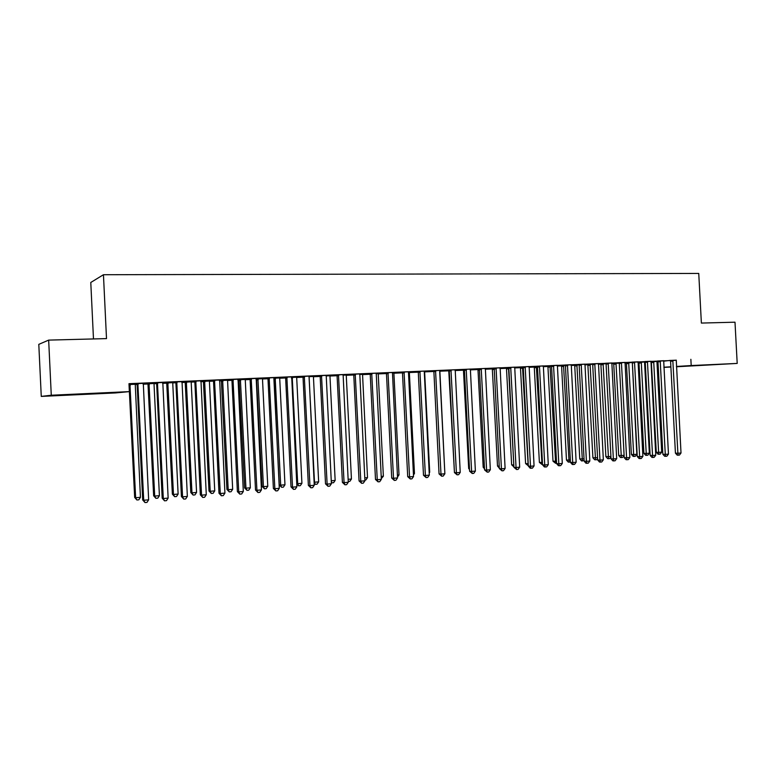 <?xml version="1.0" encoding="UTF-8"?>
<svg xmlns="http://www.w3.org/2000/svg" width="776" height="776" viewBox="0 0 776 776"><rect width="100%" height="100%" fill="white"/><g stroke="black" fill="none" stroke-linecap="round" stroke-linejoin="round"><path stroke-width="1.16" d="M77.125 394.247L59.597 395.178L77.125 394.247M709.633 364.856L690.194 365.923L709.633 364.856M135.14 384.556L137.129 384.469M143.085 384.207L148.1 383.994M149.021 383.664L154.696 496.087L159.41 495.67L154.046 384.421L154.143 383.713L156.645 383.616M162.601 383.354L166.84 383.169M167.82 382.84L173.465 494.457L178.121 494.05L172.767 383.596L172.873 382.898L175.89 382.772M181.826 382.51L185.309 382.355M186.347 382.035L191.973 492.847L196.561 492.45L191.226 382.781L191.332 382.083L194.844 381.938M200.78 381.685L203.516 381.559M204.621 381.229L210.218 491.266L214.739 490.878L209.433 381.976L209.53 381.288L213.526 381.123M219.453 380.861L221.47 380.774M227.465 380.512L231.937 380.318M237.854 380.056L239.173 379.998M245.167 379.736L250.085 379.522M255.993 379.26L256.643 379.231M257.913 378.901L263.433 486.649L267.769 486.28L262.521 379.639L262.618 378.96L267.972 378.736M275.189 378.145L280.689 485.155L284.967 484.787L279.738 378.882L279.826 378.213L285.616 377.96M292.222 377.408L297.703 483.681L301.922 483.312L296.713 378.125L296.81 377.466L303.009 377.204M309.032 376.67L314.493 482.226L318.655 481.867L313.465 377.398L313.553 376.729L320.158 376.447M331.236 480.771L335.154 480.431L329.994 376.67L330.081 376.011L337.075 375.71M348.123 479.306L351.441 479.025L346.29 375.943L346.377 375.293L353.759 374.983M362.46 374.595L370.22 374.255M381.2 476.435L383.363 476.251L378.261 374.536L378.339 373.896L386.448 373.547M397.399 475.038L399.01 474.893L393.927 373.848L394.004 373.207L402.463 372.849M413.385 473.651L414.462 473.554L409.389 373.169L409.466 372.529L418.274 372.15M429.157 472.283L429.7 472.235L424.656 372.49L424.734 371.859L433.862 371.471M444.726 470.964L439.72 371.83L439.798 371.2L448.848 370.812M455.037 370.54L463.553 370.171M470.217 369.88L478.065 369.531M485.194 369.221L492.401 368.901M499.977 368.571L506.563 368.28M514.575 367.931L520.541 367.669M528.99 367.3L534.354 367.067M543.21 366.679L547.992 366.466M557.255 366.059L561.475 365.874M571.126 365.457L574.793 365.292M584.832 364.856L587.946 364.72M598.354 364.264L600.944 364.148M611.721 363.672L613.787 363.585M624.923 363.1L626.484 363.032M628.696 362.702L633.672 454.542L636.824 454.27L632.333 362.77M637.959 362.528L639.026 362.479M641.267 362.149L646.224 453.456L649.337 453.184L644.594 362.799L645.234 362.208M650.841 361.965L651.433 361.936M115.352 392.947L41.264 396.4L51.274 395.236L129.359 391.618L115.352 392.947M51.274 395.236L48.665 340.111L38.8 344.36L41.264 396.4M93.479 338.947L90.782 282.474L103.451 274.723L698.749 273.433L701.378 323.068L734.998 322.195L737.2 363.42L676.459 366.767M670.881 367.029L663.887 367.358M658.29 367.62L657.262 367.669M156.248 383.422L154.22 383.509M148.003 383.78L156.587 383.334M164.822 382.355L156.364 382.81M164.832 382.442L162.776 382.529M193.214 381.734L185.212 382.151M193.224 381.802L191.4 381.879M202.779 380.706L194.563 381.142M202.779 380.783L200.955 380.87M229.162 380.162L219.472 380.599M229.172 380.23L227.543 380.308M221.383 380.57L219.463 380.657M239.648 379.105L231.665 379.532M239.648 379.183L238.019 379.251M264.121 378.63L256.012 378.989M264.121 378.707L262.686 378.766M256.546 379.037L256.012 379.057M275.47 377.553L267.71 377.96M275.47 377.621L274.044 377.689M298.13 377.146L291.534 377.437M298.139 377.214L296.868 377.272M310.293 376.04L302.747 376.438M310.293 376.108L309.052 376.166M331.236 375.7L326.056 375.923M331.236 375.768L330.139 375.817M344.156 374.565L336.823 374.954M344.166 374.633L343.089 374.682M363.459 374.294L359.637 374.459M363.469 374.362L362.528 374.401M377.107 373.13L369.968 373.518M377.117 373.207L376.205 373.246M394.848 372.916L392.307 373.033M394.848 372.984L394.062 373.023M386.419 373.353L385.526 373.392L386.409 373.324M409.175 371.733L402.23 372.111M409.175 371.811L408.428 371.84M425.432 371.578L424.103 371.636M425.432 371.646L424.792 371.675M418.235 371.966L416.343 372.043L418.215 371.898M440.399 370.375L433.629 370.744M440.399 370.453L439.798 370.472M470.799 369.056L464.213 369.415M485.204 369.007L486.271 368.92L485.213 368.969M477.997 369.347L479.384 369.221M500.423 367.766L494.002 368.115M506.485 368.105L508.784 367.94M529.3 366.514L523.043 366.854M534.286 366.893L537.448 366.689M557.449 365.292L551.338 365.622M561.407 365.7L559.234 365.797L561.368 365.641L561.62 366.514L566.47 460.052L570.341 460.032M565.394 365.467L561.368 365.641M584.949 364.157L578.945 364.419M587.878 364.545L592.651 364.274M611.837 362.984L605.862 363.255M613.719 363.41L619.238 363.11M638.076 361.849L632.139 362.111M644.701 362.053L645.195 362.014M638.968 362.314L645.186 361.975M663.684 360.724L657.776 360.995M653.693 361.606L658.63 452.379L661.705 452.117L656.981 362.256L657.961 361.587M663.577 361.189L670.348 360.394M676.216 360.316L128.981 383.683L129.359 391.618M676.255 360.18L670.367 360.442M657.088 361.509L657.941 361.451M651.365 361.771L650.851 361.791M650.851 361.752L657.932 361.422M650.957 361.286L645.04 361.548M626.416 362.858L632.294 362.537M625.039 362.411L619.083 362.673M600.876 363.973L606.027 363.692M598.471 363.575L592.486 363.837M574.715 365.118L579.109 364.865M571.262 364.73L565.229 365.021M547.924 366.291L551.503 366.068M543.462 365.903L537.283 366.233M520.473 367.494L523.208 367.31M514.954 367.135L508.62 367.485M499.996 368.338L500.559 368.299L499.996 368.319M492.333 368.726L494.176 368.581M485.708 368.406L479.209 368.765M470.227 369.677L471.798 369.56L470.237 369.628M463.476 369.987L464.387 369.88M455.696 369.715L449.023 370.074M455.706 369.783L455.182 369.803M440.428 370.928L439.682 370.957M440.428 370.996L439.856 371.015M433.832 371.277L431.456 371.384L433.813 371.219M424.889 371.054L418.031 371.423M424.889 371.122L424.22 371.151M410.242 372.247L408.312 372.334M410.242 372.315L409.524 372.344M402.434 372.655L401.037 372.713L402.414 372.606M393.248 372.431L386.205 372.81M393.257 372.499L392.433 372.538M379.26 373.595L376.079 373.741M379.26 373.663L378.397 373.702M360.743 373.838L353.507 374.226M360.753 373.916L359.763 373.954M347.454 374.992L342.963 375.186M347.454 375.06L346.435 375.099M327.346 375.293L319.906 375.691M327.346 375.371L326.192 375.419M314.794 376.418L308.916 376.67M314.794 376.486L313.62 376.535M292.998 376.787L285.355 377.194M293.008 376.864L291.669 376.923M281.242 377.883L273.899 378.203M281.251 377.951L279.894 378.009M257.68 378.319L249.814 378.736M257.69 378.397L256.158 378.465M246.768 379.386L237.873 379.784M246.768 379.464L245.235 379.532M239.086 379.794L237.863 379.852M221.344 379.9L213.245 380.327M221.344 379.978L219.618 380.056M211.314 380.938L203.419 381.355M211.324 381.016L209.598 381.084M183.941 381.53L175.609 381.967M183.941 381.608L182.001 381.695M174.862 382.529L175.822 382.5M174.862 382.607L172.941 382.694M166.743 382.966L175.822 382.49M145.422 383.199L136.838 383.654M145.432 383.286L143.269 383.373M137.08 384.256L135.218 384.343M137.061 384.188L129.02 384.537M690.863 359.307L691.203 365.554L737.2 363.42M48.665 340.111L106.506 338.608L103.451 274.723M657.262 367.64L658.29 367.582M663.878 367.232L670.871 366.805M676.439 366.466L691.203 365.554M673.015 361.082L670.58 361.247L675.43 453.155L677.885 453.271L672.811 360.277M681.008 453L679.446 455.066L678.195 455.182L677.885 453.271L681.008 453L676.274 360.122M670.58 361.247L670.454 360.675L672.899 360.5M678.195 455.182L677.205 455.134L675.43 453.155M651.345 361.713L656.292 452.272L658.63 452.379L658.95 454.241L658.019 454.193L656.292 452.272M661.705 452.117L660.182 454.135L658.95 454.241M660.405 361.635L657.99 361.8L662.859 454.261L665.294 454.377L660.192 360.821M668.456 454.105L666.885 456.181L665.614 456.298L665.294 454.377L668.456 454.105L663.693 360.675M657.99 361.8L657.757 360.937M665.614 456.298L664.644 456.249L662.859 454.261M647.64 362.188L645.244 362.353L650.133 455.376L652.548 455.502L647.427 361.383M655.749 455.221L654.168 457.316L652.888 457.433L652.548 455.502L655.749 455.221L650.967 361.228M645.244 362.353L645.011 361.49M652.888 457.433L651.927 457.374L650.133 455.376M638.949 362.256L643.905 453.339L646.224 453.456L646.573 455.328L645.642 455.279L643.905 453.339M649.337 453.184L647.814 455.221L646.573 455.328M626.397 362.809L631.383 454.426L633.672 454.542L634.04 456.424L633.119 456.375L631.383 454.426M636.824 454.27L635.292 456.317L634.04 456.424M634.72 362.761L632.353 362.925L637.261 456.511L639.637 456.637L634.506 361.946M642.887 456.356L641.306 458.461L640.006 458.577L639.637 456.637L642.887 456.356L638.085 361.791M632.353 362.925L632.12 362.053M640.006 458.577L639.055 458.519L637.261 456.511M621.634 363.333L619.297 363.498L624.224 457.656L626.581 457.782L621.421 362.508M629.86 457.5L628.279 459.615L626.969 459.731L626.581 457.782L629.86 457.5L625.049 362.353M619.297 363.498L619.064 362.615M626.969 459.731L626.019 459.673L624.224 457.656M613.7 363.362L618.705 455.522L624.108 455.376M615.979 363.255L621.353 457.539L620.441 457.481L618.705 455.522M624.108 455.444L622.633 457.423L621.353 457.539M600.857 363.915L605.881 456.637L610.906 456.521M603.107 363.818L608.52 458.665L607.627 458.606L605.881 456.637M610.935 457.035L609.81 458.548L608.52 458.665M608.394 363.915L606.085 364.08L611.032 458.81L613.36 458.946L608.18 363.09M616.678 458.655L615.096 460.789L613.767 460.905L613.36 458.946L616.678 458.655L611.857 362.925M606.085 364.08L605.843 363.197M613.767 460.905L612.836 460.847L611.032 458.81M587.849 364.487L592.903 457.762L597.549 457.675M590.08 364.39L595.532 459.799L594.649 459.741L592.903 457.762M597.607 458.655L596.841 459.683L595.532 459.799M594.998 364.497L592.709 364.662L597.675 459.984L599.974 460.129L594.775 363.672M603.34 459.829L601.749 461.972L600.401 462.089L599.974 460.129L603.34 459.829L598.49 363.507M592.709 364.662L592.466 363.769M600.401 462.089L599.479 462.03L597.675 459.984M574.696 365.06L579.759 458.897L584.027 458.849M576.888 364.962L582.398 460.954L581.515 460.895L579.759 458.897M584.105 460.304L582.398 460.954M581.418 365.098L579.168 365.253L584.153 461.177L586.423 461.313L581.195 364.254M589.828 461.022L588.237 463.175L586.869 463.291L586.423 461.313L589.828 461.022L584.968 364.099M579.168 365.253L578.915 364.361M586.869 463.291L585.958 463.233L584.153 461.177M563.551 365.545L569.089 462.118L568.226 462.06L566.47 460.052M570.438 461.982L569.089 462.118M567.683 365.7L565.452 365.855L570.457 462.37L572.698 462.525L567.45 364.856M576.151 462.224L574.55 464.387L573.173 464.514L572.698 462.525L576.151 462.224L571.272 364.691M565.452 365.855L565.2 364.953M573.173 464.514L572.271 464.446L570.457 462.37M547.904 366.233L553.007 461.216L556.47 461.235M550.038 366.136L555.626 463.291L553.007 461.216M556.576 463.214L555.626 463.291M553.763 366.311L551.571 366.466L556.596 463.592L558.807 463.747L553.54 365.457M562.299 463.437L560.699 465.619L559.302 465.745L558.807 463.747L562.299 463.437L557.401 365.292M551.571 366.466L551.319 365.554M559.302 465.745L558.41 465.678L556.596 463.592M534.257 366.825L539.388 462.389L542.434 462.457M536.371 366.738L541.997 464.485L539.388 462.389M542.531 464.446L541.997 464.485M539.669 366.922L537.506 367.087L542.55 464.824L544.733 464.979L539.446 366.078M548.273 464.669L546.663 466.871L545.256 466.997L544.733 464.979L548.273 464.669L543.355 365.903M537.506 367.087L537.254 366.165M545.256 466.997L544.374 466.929L542.55 464.824M520.444 367.426L525.595 463.582L528.213 463.689M522.529 367.339L528.194 465.697L525.595 463.582M525.4 367.552L523.276 367.708L528.34 466.075L530.483 466.24L525.168 366.699M534.063 465.92L532.452 468.132L531.027 468.258L530.483 466.24L534.063 465.92L529.135 366.524M523.276 367.708L523.014 366.786M531.027 468.258L530.163 468.19L528.34 466.075M506.456 368.037L511.636 464.795L513.809 464.94M508.513 367.95L513.838 465.542M513.916 466.9L511.636 464.795M510.947 368.183L508.852 368.348L513.935 467.336L516.05 467.501L510.715 367.32M519.678 467.191L518.067 469.412L516.612 469.538L516.05 467.501L519.678 467.191L514.721 367.145M508.852 368.348L508.59 367.417M516.612 469.538L513.935 467.336M492.304 368.658L497.503 466.017L499.22 466.153M499.317 468.103L497.503 466.017M496.3 368.833L494.244 368.988L499.346 468.617L501.432 468.791L496.068 367.96M505.098 468.471L503.488 470.702L502.014 470.838L501.432 468.791L505.098 468.471L500.132 367.785M494.244 368.988L493.982 368.047M502.014 470.838L499.346 468.617M477.967 369.289L483.186 467.259L484.437 467.365M484.515 468.82L483.186 467.259M481.469 369.483L479.442 369.638L484.573 469.916L486.61 470.091L481.227 368.6M490.335 469.771L488.715 472.021L487.231 472.147L486.61 470.091L490.335 469.771L485.349 368.425M479.442 369.638L479.18 368.697M487.231 472.147L484.573 469.916M463.447 369.919L468.685 468.51L469.461 468.578M469.509 469.48L468.685 468.51M466.444 370.142L464.455 370.288L469.596 471.226L471.604 471.41L466.201 369.26M475.378 471.08L473.758 473.35L472.245 473.486L471.604 471.41L475.378 471.08L470.372 369.075M464.455 370.288L464.184 369.347M472.245 473.486L469.596 471.226M448.751 370.559L454.29 469.81M451.215 370.802L449.265 370.957L454.435 472.565L456.404 472.749L450.972 369.919M460.226 472.419L458.597 474.699L457.074 474.834L456.404 472.749L460.226 472.419L455.202 369.735M449.265 370.957L448.994 370.006M457.074 474.834L454.435 472.565M435.792 371.481L433.881 371.636L439.061 473.913L440.991 474.107L435.54 370.589M444.871 473.767L443.241 476.057L441.69 476.202L440.991 474.107L444.871 473.767L439.827 370.404M433.881 371.636L433.6 370.676M441.69 476.202L439.061 473.913M429.7 472.235L429.196 472.953M420.155 372.17L418.283 372.315L423.492 475.281L425.384 475.484L419.903 371.267M429.303 475.135L427.673 477.444L426.102 477.579L425.384 475.484L429.303 475.135L424.249 371.083M418.283 372.315L418.002 371.355M426.102 477.579L423.492 475.281M414.462 473.554L413.453 474.98M404.315 372.868L402.482 373.014L407.71 476.658L409.553 476.871L404.053 371.956M413.53 476.522L411.901 478.84L410.31 478.986L409.553 476.871L413.53 476.522L408.457 371.772M402.482 373.014L402.201 372.043M410.31 478.986L407.71 476.658M399.01 474.893L397.506 477.046M388.252 373.566L386.467 373.712L391.715 478.065L393.519 478.278L387.99 372.655M397.545 477.929L395.915 480.266L394.305 480.412L393.519 478.278L397.545 477.929L392.452 372.461M386.467 373.712L386.176 372.732M394.305 480.412L391.715 478.065M383.363 476.251L381.307 478.569M371.976 374.284L370.23 374.43L375.497 479.49L377.262 479.714L371.714 373.363M381.346 479.355L379.707 481.702L378.077 481.847L377.262 479.714L381.346 479.355L376.234 373.169M370.23 374.43L369.939 373.44M378.077 481.847L375.497 479.49M364.778 477.861L367.504 477.628L362.547 374.333M367.504 477.628L365.923 479.917L364.885 480.005M355.466 375.002L353.778 375.147L359.065 480.936L360.782 481.159L355.204 374.08M364.924 480.8L363.275 483.167L361.626 483.312L360.782 481.159L364.924 480.8L359.792 373.886M353.778 375.147L353.478 374.158M361.626 483.312L359.065 480.936M348.23 481.469L349.85 481.324L351.441 479.025M338.743 375.739L337.094 375.885L342.4 482.391L344.069 482.633L338.472 374.808M348.269 482.265L346.62 484.651L344.942 484.796L344.069 482.633L348.269 482.265L343.118 374.604M337.094 375.885L336.794 374.886M344.942 484.796L342.4 482.391M335.154 480.431L333.564 482.75L331.342 482.808M331.924 482.895L331.265 481.295M321.778 376.486L320.178 376.622L325.513 483.875L327.123 484.117L321.506 375.545M331.381 483.749L329.732 486.145L328.035 486.3L327.123 484.117L331.381 483.749L326.211 375.341M320.178 376.622L319.877 375.623M328.035 486.3L325.513 483.875M314.115 482.168L315.395 484.34L314.173 483.496M318.655 481.867L317.054 484.195L315.395 484.34M304.57 377.233L303.028 377.378L308.373 485.378L309.944 485.63L304.299 376.292M314.261 485.252L312.612 487.667L310.885 487.823L309.944 485.63L314.261 485.252L309.071 376.088M303.028 377.378L302.718 376.36M310.885 487.823L308.373 485.378M296.742 483.526L297.703 483.681L298.644 485.815L296.772 484.127M301.922 483.312L300.322 485.66L298.644 485.815M287.13 377.999L285.636 378.135L291.01 486.911L292.523 487.163L286.848 377.058M296.898 486.775L295.249 489.21L293.503 489.365L292.523 487.163L296.898 486.775L291.698 376.845M285.636 378.135L285.325 377.117M293.503 489.365L291.01 486.911M273.88 378.513L279.253 484.913L280.689 485.155L281.659 487.299L279.253 484.913M284.967 484.787L283.366 487.153L281.659 487.299M269.437 378.775L267.992 378.911L273.385 488.453L274.85 488.715L269.156 377.825M279.292 488.327L277.633 490.781L275.858 490.936L274.85 488.715L279.292 488.327L274.064 377.611M267.992 378.911L267.681 377.893M275.858 490.936L273.385 488.453M256.517 378.969L262.055 486.406L263.433 486.649L264.441 488.812L262.055 486.406M267.769 486.28L266.168 488.657L264.441 488.812M251.482 379.561L250.105 379.697L255.517 490.025L256.924 490.296L251.201 378.601M261.434 489.899L259.776 492.362L257.971 492.527L256.924 490.296L261.434 489.899L256.187 378.387M250.105 379.697L249.785 378.669M257.971 492.527L255.517 490.025M239.056 379.726L244.615 487.91L245.944 488.172L250.338 487.784L245.255 379.454M240.395 379.668L245.944 488.172L246.981 490.335L244.615 487.91M250.338 487.784L248.737 490.18L246.981 490.335M233.285 380.366L231.956 380.492L237.388 491.615L238.736 491.897L232.994 379.396M243.315 491.489L241.656 493.972L239.823 494.137L238.736 491.897L243.315 491.489L238.048 379.173M231.956 380.492L231.626 379.454M239.823 494.137L237.388 491.615M221.344 380.502L226.931 489.443L228.202 489.704L232.664 489.316L227.562 380.23M222.634 380.444L228.202 489.704L229.279 491.887L226.931 489.443M232.664 489.316L231.054 491.732L229.279 491.887M214.806 381.171L213.536 381.307L218.997 493.226L220.287 493.517L214.516 380.201M224.924 493.109L223.265 495.612L221.412 495.777L220.287 493.517L224.924 493.109L219.647 379.978M213.536 381.307L213.216 380.259M221.412 495.777L218.997 493.226M203.39 381.288L208.996 490.995L210.218 491.266L211.324 493.458L208.996 490.995M214.739 490.878L213.128 493.303L211.324 493.458M196.066 381.996L194.863 382.122L200.344 494.865L201.566 495.166L195.775 381.016M206.28 494.748L204.612 497.27L202.73 497.435L201.566 495.166L206.28 494.748L200.974 380.783M194.863 382.122L194.524 381.065M202.73 497.435L200.344 494.865M185.183 382.083L190.809 492.566L191.973 492.847L193.117 495.059L190.809 492.566M196.561 492.45L194.951 494.894L193.117 495.059M177.054 382.83L175.9 382.956L181.409 496.533L182.573 496.834L176.753 381.84M187.346 496.417L185.687 498.949L183.776 499.113L182.573 496.834L187.346 496.417L182.03 381.608M175.9 382.956L175.57 381.889M183.776 499.113L181.409 496.533M166.704 382.888L172.369 494.166L173.465 494.457L174.649 496.679L172.369 494.166M178.121 494.05L176.511 496.514L174.649 496.679M157.751 383.674L156.665 383.8L162.194 498.211L163.299 498.532L157.441 382.684M168.14 498.105L166.471 500.656L164.541 500.83L163.299 498.532L168.14 498.105L162.805 382.442M156.665 383.8L156.325 382.733M164.541 500.83L162.194 498.211M147.974 383.713L153.648 495.786L154.696 496.087L155.908 498.318L153.648 495.786M159.41 495.67L157.8 498.153L155.908 498.318M138.157 384.537L137.148 384.654L142.687 499.928L143.725 500.248L137.847 383.528M148.643 499.822L146.984 502.392L145.015 502.567L143.725 500.248L148.643 499.822L143.298 383.295M137.148 384.654L136.799 383.577M145.015 502.567L142.687 499.928M129.029 384.683L134.665 497.435L135.645 497.736L140.437 497.319L135.247 384.265M129.951 384.498L135.645 497.736L136.906 499.987L134.665 497.435M140.437 497.319L138.817 499.812L136.906 499.987M651.452 361.985L653.78 361.829M651.568 362.547L653.896 362.392M660.279 361.053L657.864 361.218M647.514 361.606L645.128 361.771M639.046 362.528L641.354 362.373M639.172 363.1L641.471 362.935M626.504 363.081L628.783 362.925M626.63 363.653L628.899 363.488M634.593 362.169L632.227 362.334M621.508 362.741L619.17 362.906M613.806 363.634L616.066 363.478M613.932 364.206L616.183 364.051M600.963 364.196L603.195 364.041M601.09 364.778L603.311 364.623M608.268 363.313L605.959 363.488M587.965 364.769L590.167 364.613M588.092 365.35L590.293 365.195M594.862 363.905L592.583 364.07M574.812 365.35L576.985 365.186M574.938 365.933L577.111 365.777M581.292 364.497L579.032 364.662M561.494 365.933L563.638 365.777M561.62 366.514L563.764 366.359M567.547 365.089L565.326 365.253M548.021 366.524L550.135 366.369M548.147 367.106L550.262 366.961M553.637 365.7L551.435 365.865M534.373 367.116L536.458 366.961M534.509 367.708L536.594 367.562M539.543 366.311L537.38 366.476M520.56 367.727L522.617 367.572M520.696 368.319L522.752 368.173M525.265 366.932L523.14 367.096M506.582 368.338L508.6 368.183M506.718 368.94L508.736 368.784M510.812 367.562L508.717 367.727M492.42 368.959L494.225 368.823M492.556 369.56L494.264 369.434M496.165 368.202L494.108 368.358M478.094 369.589L479.432 369.483M478.229 370.191L479.471 370.103M481.333 368.852L479.306 369.007M463.573 370.22L464.446 370.152M463.709 370.831L464.485 370.773M466.298 369.502L464.31 369.657M451.079 370.171L449.129 370.327M435.646 370.841L433.735 370.996M420.01 371.52L418.138 371.675M404.16 372.208L402.337 372.364M388.097 372.916L386.312 373.062M371.82 373.625L370.084 373.77M355.321 374.342L353.623 374.488M338.588 375.07L336.939 375.215M321.613 375.807L320.022 375.953M304.415 376.564L302.863 376.7M291.514 377.737L292.339 377.66M291.543 378.407L292.494 378.319M286.965 377.32L285.471 377.456M273.889 378.542L275.296 378.407M274.044 379.202L275.461 379.066M269.272 378.087L267.827 378.232M256.662 379.289L258.03 379.163M256.827 379.959L258.185 379.833M251.317 378.872L249.94 379.008M239.202 380.056L240.511 379.93M239.367 380.725L240.676 380.599M233.11 379.668L231.781 379.803M221.499 380.832L222.751 380.706M221.655 381.511L222.916 381.385M214.642 380.473L213.371 380.599M203.545 381.627L204.738 381.501M203.71 382.306L204.903 382.18M195.901 381.288L194.689 381.414M185.328 382.423L186.473 382.296M185.503 383.101L186.638 382.985M176.879 382.122L175.735 382.248M166.859 383.228L167.946 383.111M167.034 383.916L168.111 383.8M157.576 382.956L156.49 383.082M148.129 384.052L149.147 383.936M148.303 384.741L149.322 384.634M137.982 383.81L136.964 383.936M129.126 384.886L130.077 384.77M129.291 385.585L130.252 385.468M304.502 376.816L302.96 376.952M291.524 377.99L292.426 377.912"/></g></svg>
